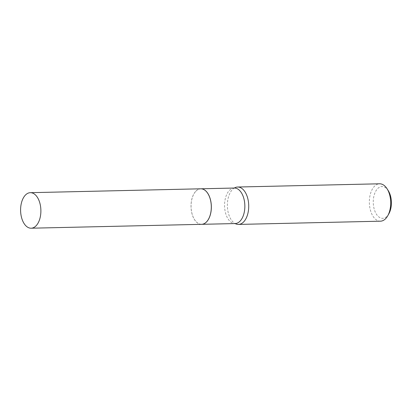 <?xml version="1.0" encoding="UTF-8"?>
<svg xmlns="http://www.w3.org/2000/svg" width="412" height="412" viewBox="0 0 412 412"><rect width="100%" height="100%" fill="white"/><g stroke="black" fill="none" stroke-linecap="round" stroke-linejoin="round"><path stroke-width="0.31" stroke-dasharray="2.06 1.54" d="M201.566 224.329A17.768 10.14 88.7 0 1 192.538 215.512A17.768 10.14 88.7 0 1 200.757 188.799M195.834 191.266A17.711 10.104 88.7 0 1 209.754 197.647A17.711 10.104 88.7 0 1 206.484 221.857A17.711 10.104 88.7 0 1 194.428 219.452A17.711 10.104 88.7 0 1 193.846 193.995A17.711 10.104 88.7 0 1 195.834 191.266M201.592 224.324A17.768 10.14 88.7 0 1 194.454 219.493A17.768 10.14 88.7 0 1 193.872 193.949A17.768 10.14 88.7 0 1 195.865 191.214A17.768 10.14 88.7 0 1 200.778 188.799M388.892 213.72A15.898 9.074 88.7 0 1 387.11 216.166A15.898 9.074 88.7 0 1 374.616 210.439A15.898 9.074 88.7 0 1 377.547 188.706A15.898 9.074 88.7 0 1 388.372 190.864M380.451 221.187A18.7 10.671 88.7 0 1 369.816 207.483A18.7 10.671 88.7 0 1 374.4 186.337A18.7 10.671 88.7 0 1 379.601 183.793M234.299 188.037A17.768 10.14 88.7 0 0 229.36 190.452A17.768 10.14 88.7 0 0 225.004 210.542A17.768 10.14 88.7 0 0 235.113 223.562A18.7 10.671 88.7 0 1 234.855 223.412A18.7 10.671 88.7 0 1 227.45 207.566A18.7 10.671 88.7 0 1 232.419 189.572A18.7 10.671 88.7 0 1 234.052 188.196A18.7 10.671 88.7 0 1 234.315 188.037M235.19 223.567L234.855 223.412M234.382 188.027L234.052 188.196"/><path stroke-width="0.62" d="M22.114 219.395A17.768 10.14 88.7 0 1 30.334 192.682A17.768 10.14 88.7 0 1 39.367 201.499A17.768 10.14 88.7 0 1 31.147 228.207A17.768 10.14 88.7 0 1 22.114 219.395M30.334 192.682L200.757 188.799A17.768 10.14 88.7 0 1 209.785 197.616A17.768 10.14 88.7 0 1 201.566 224.329L31.147 228.207M200.778 188.799A17.768 10.14 88.7 0 1 200.804 188.799A17.768 10.14 88.7 0 1 210.908 201.818A17.768 10.14 88.7 0 1 206.551 221.908A17.768 10.14 88.7 0 1 201.612 224.324A17.768 10.14 88.7 0 1 201.592 224.324M234.315 188.037A18.7 10.671 88.7 0 1 237.621 187.027L379.601 183.793A18.7 10.671 88.7 0 1 387.136 188.876L388.372 190.864A15.898 9.074 88.7 0 1 388.892 213.72L387.749 215.764A18.7 10.671 88.7 0 1 385.653 218.643A18.7 10.671 88.7 0 1 380.451 221.187L238.471 224.422A18.7 10.671 88.7 0 1 235.123 223.562L234.855 223.412M387.136 188.876A18.7 10.671 88.7 0 1 387.749 215.764M237.621 187.027A18.7 10.671 88.7 0 1 248.256 200.726A18.7 10.671 88.7 0 1 243.672 221.877A18.7 10.671 88.7 0 1 238.471 224.422M200.804 188.799L234.299 188.037A17.768 10.14 88.7 0 1 244.409 201.051A17.768 10.14 88.7 0 1 240.052 221.146A17.768 10.14 88.7 0 1 235.113 223.562L201.612 224.324"/></g></svg>
